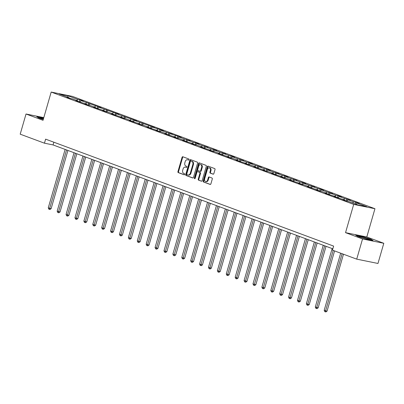 <?xml version="1.0" encoding="UTF-8"?>
<svg xmlns="http://www.w3.org/2000/svg" width="404" height="404" viewBox="0 0 404 404"><rect width="100%" height="100%" fill="white"/><g stroke="black" fill="none" stroke-linecap="round" stroke-linejoin="round"><path stroke-width="0.61" d="M189.027 159.671A0.581 0.414 -78.5 0 0 188.794 158.969L182.845 156.762A0.828 0.596 -78.5 0 0 182.058 157.343L177.942 171.604A0.828 0.596 -78.5 0 0 178.27 172.604L184.219 174.816A0.581 0.414 -78.5 0 0 184.542 173.705L183.769 173.422A2.646 1.899 -78.5 0 1 182.709 170.22L183.052 169.029A2.646 1.899 -78.5 0 1 185.375 167.105A2.646 1.899 -78.5 0 1 185.577 167.16L186.35 167.448A0.581 0.414 -78.5 0 0 186.668 166.337L185.896 166.054A2.646 1.899 -78.5 0 1 184.84 162.852L185.178 161.661A2.646 1.899 -78.5 0 1 187.501 159.737A2.646 1.899 -78.5 0 1 187.703 159.792L188.476 160.08A0.581 0.414 -78.5 0 0 189.027 159.671M213.07 174.169A0.828 0.596 -78.5 0 0 213.857 173.584L215.014 169.584A0.828 0.596 -78.5 0 0 214.681 168.584L208.075 166.13A0.828 0.596 -78.5 0 0 207.287 166.716L203.172 180.972A0.828 0.596 -78.5 0 0 203.5 181.972L210.11 184.426A0.828 0.596 -78.5 0 0 210.898 183.845L212.292 179.012A0.828 0.596 -78.5 0 0 211.964 178.012L209.136 176.962A0.828 0.596 -78.5 0 0 208.343 177.543L207.651 179.942A2.212 1.591 -78.5 0 1 205.712 181.553A2.212 1.591 -78.5 0 1 204.656 178.831L207.368 169.443A2.212 1.591 -78.5 0 1 209.307 167.827A2.212 1.591 -78.5 0 1 210.363 170.554L209.913 172.119A0.828 0.596 -78.5 0 0 210.242 173.119L213.201 174.195M345.536 232.648L362.539 238.961L356.717 259.141L377.977 263.464L383.8 243.289L366.797 236.971L374.952 208.722L353.692 204.399L345.536 232.648L366.797 236.971M43.804 117.615L26.023 113.999L43.026 120.311L51.182 92.062L353.692 204.399M26.023 113.999L20.2 134.178L44.45 143.183L53.07 144.935L332.846 248.829M356.717 259.141L332.467 250.137L333.628 246.102L45.612 139.148L44.45 143.183M197.596 163.115A0.828 0.596 -78.5 0 0 197.263 162.115L190.658 159.661A0.828 0.596 -78.5 0 0 189.87 160.247L185.754 174.508A0.828 0.596 -78.5 0 0 186.082 175.508L192.693 177.962A0.828 0.596 -78.5 0 0 193.481 177.376L197.596 163.115M199.364 162.893L205.974 165.347A0.828 0.596 -78.5 0 1 206.308 166.347L202.187 180.608A0.828 0.596 -78.5 0 1 201.399 181.194L198.571 180.144A0.828 0.596 -78.5 0 1 198.243 179.144L199.909 173.361A0.828 0.596 -78.5 0 0 199.581 172.362L197.702 171.665A0.828 0.596 -78.5 0 0 196.915 172.245L195.177 178.27A0.581 0.414 -78.5 0 1 194.39 177.977L198.576 163.479A0.828 0.596 -78.5 0 1 199.364 162.893M374.952 208.722L72.442 96.389L51.182 92.062M355.778 202.303L353.682 201.879L348.203 199.844L350.303 200.268L344.784 198.571L339.304 196.536L341.4 196.965L337.976 195.693L335.881 195.268L330.401 193.233L332.502 193.657L326.982 191.961L321.503 189.925L323.599 190.355L320.175 189.082L318.079 188.658L312.6 186.623L314.701 187.047L309.176 185.35L303.702 183.315L305.798 183.744L302.374 182.472L300.278 182.047L294.799 180.012L296.9 180.436L291.375 178.74L285.901 176.705L287.996 177.134L284.573 175.861L282.477 175.437L276.998 173.402L279.098 173.826L273.574 172.129L268.099 170.094L270.195 170.523L266.771 169.251L264.676 168.827L259.196 166.791L261.297 167.216L255.772 165.519L250.298 163.484L252.394 163.913L248.97 162.64L246.874 162.216L241.395 160.181L243.496 160.605L237.971 158.908L232.497 156.873L234.593 157.302L231.169 156.03L229.073 155.606L223.594 153.571L225.695 153.995L220.17 152.298L214.696 150.263L216.791 150.692L213.368 149.419L211.272 148.995L205.793 146.96L207.893 147.384L202.369 145.687L196.894 143.652L198.99 144.082L195.566 142.809L193.471 142.385L187.991 140.35L190.092 140.774L184.567 139.077L179.093 137.042L181.189 137.471L177.765 136.198L170.19 133.739L172.291 134.163L166.766 132.467L161.292 130.431L163.388 130.861L159.964 129.588L152.389 127.129L154.485 127.553L134.588 120.518L136.683 120.942L116.786 113.908L118.882 114.332L98.985 107.297L101.081 107.722L81.184 100.687L83.28 101.111L79.856 99.844L77.76 99.414L68.059 95.814L59.327 94.036L69.028 97.637L66.928 97.213L70.352 98.485L72.447 98.909L77.927 100.944L75.831 100.515L79.255 101.788L86.83 104.247L84.729 103.823L88.153 105.096L90.249 105.52L95.728 107.555L93.632 107.126L97.056 108.398L104.631 110.858L102.53 110.433L105.954 111.706L108.055 112.13L113.529 114.165L111.433 113.736L114.857 115.009L122.432 117.468L120.331 117.044L123.755 118.316L125.856 118.741L131.33 120.776L129.235 120.347L132.658 121.619L140.233 124.078L138.133 123.654L141.557 124.927L143.657 125.351L149.132 127.386L147.036 126.957L150.46 128.23L158.035 130.689L155.934 130.265L159.358 131.537L161.459 131.962L166.933 133.997L164.837 133.567L168.261 134.84L175.836 137.299L173.735 136.875L177.159 138.148L179.26 138.572L184.734 140.607L182.638 140.178L186.062 141.451L193.637 143.91L191.536 143.486L194.96 144.758L197.061 145.182L202.535 147.218L200.44 146.788L203.863 148.061L211.438 150.52L209.338 150.096L212.762 151.369L214.862 151.793L220.337 153.828L218.241 153.399L221.665 154.671L229.24 157.131L227.139 156.707L230.563 157.979L232.664 158.403L238.138 160.439L236.042 160.009L239.466 161.282L247.041 163.741L244.945 163.317L248.364 164.59L250.465 165.014L255.939 167.049L253.843 166.62L257.267 167.892L264.842 170.352L262.746 169.927L266.165 171.2L268.266 171.624L273.74 173.659L271.645 173.23L275.068 174.503L282.643 176.962L280.548 176.538L283.967 177.811L286.067 178.235L291.542 180.27L289.446 179.841L292.87 181.113L300.445 183.573L298.349 183.148L301.768 184.421L303.869 184.845L309.343 186.88L307.247 186.451L310.671 187.724L318.246 190.183L316.15 189.759L319.574 191.031L321.67 191.456L327.144 193.491L325.048 193.061L328.472 194.334L336.047 196.793L333.951 196.369L337.375 197.642L344.945 200.101L342.85 199.672L346.273 200.945L348.369 201.374L358.07 204.974L366.807 206.752L357.106 203.146L359.201 203.576L355.778 202.303L355.303 203.949M352.485 202.899L353.682 201.879M346.794 201.051L348.203 199.844M344.945 200.101L345.097 200.51M343.587 199.596L344.784 198.571M337.89 197.748L339.304 196.536M336.047 196.793L336.199 197.203M334.684 196.288L335.881 195.268M328.992 194.44L330.401 193.233M327.144 193.491L327.296 193.9M325.786 192.986L326.982 191.961M320.089 191.137L321.503 189.925M318.246 190.183L318.397 190.592M316.882 189.678L318.079 188.658M311.191 187.83L312.6 186.623M309.343 186.88L309.494 187.289M307.984 186.375L309.176 185.35M302.288 184.527L303.702 183.315M300.445 183.573L300.596 183.982M299.081 183.068L300.278 182.047M293.39 181.219L294.799 180.012M291.542 180.27L291.693 180.679M290.178 179.765L291.375 178.74M284.487 177.917L285.901 176.705M282.643 176.962L282.795 177.371M281.28 176.457L282.477 175.437M275.589 174.609L276.998 173.402M273.74 173.659L273.892 174.068M272.377 173.154L273.574 172.129M266.685 171.306L268.099 170.094M264.842 170.352L264.994 170.761M263.479 169.847L264.676 168.827M257.782 167.998L259.196 166.791M255.939 167.049L256.091 167.458M254.576 166.544L255.772 165.519M248.884 164.696L250.298 163.484M247.041 163.741L247.192 164.15M245.677 163.236L246.874 162.216M239.981 161.388L241.395 160.181M238.138 160.439L238.289 160.848M236.774 159.934L237.971 158.908M231.083 158.085L232.497 156.873M229.24 157.131L229.391 157.54M227.876 156.626L229.073 155.606M222.18 154.777L223.594 153.571M220.337 153.828L220.488 154.237M218.973 153.323L220.17 152.298M213.282 151.475L214.696 150.263M211.438 150.52L211.59 150.929M210.075 150.015L211.272 148.995M204.379 148.167L205.793 146.96M202.535 147.218L202.687 147.627M201.172 146.713L202.369 145.687M195.48 144.864L196.894 143.652M193.637 143.91L193.789 144.319M192.274 143.405L193.471 142.385M186.577 141.557L187.991 140.35M184.734 140.607L184.886 141.016M183.371 140.102L184.567 139.077M177.679 138.254L179.093 137.042M175.836 137.299L175.987 137.708M174.472 136.794L175.669 135.774M168.776 134.946L170.19 133.739M166.933 133.997L167.084 134.406M165.569 133.492L166.766 132.467M159.878 131.638L161.292 130.431M158.035 130.689L158.186 131.098M156.671 130.184L157.868 129.164M150.975 128.336L152.389 127.129M149.132 127.386L149.283 127.795M147.768 126.881L148.965 125.856M142.077 125.028L143.491 123.821M140.233 124.078L140.385 124.488M138.87 123.573L140.067 122.553M133.174 121.725L134.588 120.518M131.33 120.776L131.482 121.185M129.967 120.271L131.164 119.246M124.275 118.417L125.689 117.21M122.432 117.468L122.584 117.877M121.069 116.963L122.266 115.943M115.372 115.115L116.786 113.908M113.529 114.165L113.681 114.574M112.166 113.66L113.362 112.635M106.474 111.807L107.888 110.6M104.631 110.858L104.782 111.267M103.267 110.353L104.464 109.332M97.571 108.504L98.985 107.297M95.728 107.555L95.879 107.964M94.364 107.05L95.561 106.025M88.673 105.197L90.087 103.99M86.83 104.247L86.981 104.656M85.466 103.742L86.663 102.722M79.77 101.894L81.184 100.687M77.927 100.944L78.078 101.353M76.563 100.439L77.76 99.414M67.71 97.152L68.059 95.814M69.028 97.637L69.175 98.046M362.539 238.961L383.8 243.289M355.909 204.172L357.106 203.146M53.853 142.208L53.07 144.935M79.295 101.798L79.856 99.844M88.193 105.101L88.759 103.146M97.096 108.408L97.662 106.454M105.994 111.711L106.56 109.757M114.898 115.019L115.463 113.064M123.796 118.322L124.361 116.367M132.699 121.629L133.264 119.675M141.597 124.932L142.163 122.978M150.5 128.24L151.066 126.285M159.398 131.542L159.964 129.588M168.301 134.85L168.867 132.896M177.199 138.153L177.765 136.198M186.103 141.461L186.668 139.506M195.001 144.763L195.566 142.809M203.904 148.071L204.469 146.117M212.802 151.374L213.368 149.419M221.705 154.681L222.271 152.727M230.603 157.984L231.169 156.03M239.506 161.292L240.072 159.338M248.404 164.595L248.97 162.64M257.308 167.902L257.873 165.948M266.206 171.205L266.771 169.251M275.109 174.513L275.674 172.559M284.012 177.816L284.573 175.861M292.91 181.123L293.476 179.169M301.813 184.426L302.374 182.472M310.711 187.734L311.277 185.779M319.614 191.036L320.175 189.082M328.513 194.344L329.078 192.39M337.416 197.647L337.976 195.693M346.314 200.955L346.879 199M43.642 118.19L36.789 116.751L39.097 118.145L43.279 119.438M373.033 240.537L370.731 239.143L362.019 236.446L355.616 235.143L357.924 236.537L366.63 239.234L373.033 240.537M188.708 160.07L188.279 159.908A2.646 1.899 -78.5 0 0 188.077 159.853L187.501 159.737M185.375 167.105L185.946 167.221A2.646 1.899 -78.5 0 1 186.153 167.276L186.582 167.438M183.138 156.868A0.828 0.596 -78.5 0 0 182.628 157.459L178.512 171.72A0.828 0.596 -78.5 0 0 178.846 172.72L184.456 174.806M190.951 159.772A0.828 0.596 -78.5 0 0 190.441 160.363L186.325 174.624A0.828 0.596 -78.5 0 0 186.658 175.624L192.971 177.967M190.951 160.999A0.581 0.414 -78.5 0 0 190.4 161.408L186.789 173.927A0.581 0.414 -78.5 0 0 187.022 174.624L187.83 174.927A2.646 1.899 -78.5 0 0 188.037 174.988A2.646 1.899 -78.5 0 0 190.355 173.058L192.824 164.504A2.646 1.899 -78.5 0 0 191.764 161.302L190.951 160.999L191.526 161.115A0.581 0.414 -78.5 0 0 191.435 161.095M188.405 175.043A2.646 1.899 -78.5 0 0 188.612 175.104A2.646 1.899 -78.5 0 0 190.93 173.175L190.355 173.058M191.526 161.115L192.339 161.418A2.646 1.899 -78.5 0 1 193.4 164.62L190.93 173.175M201.682 181.204L198.571 180.144M198.147 171.756A0.828 0.596 -78.5 0 1 198.278 171.781L200.152 172.478A0.828 0.596 -78.5 0 1 200.485 173.478L198.813 179.26A0.828 0.596 -78.5 0 0 199.147 180.26M199.662 163.004A0.828 0.596 -78.5 0 0 199.152 163.595L194.965 178.093A0.581 0.414 -78.5 0 0 194.991 178.583M201.641 167.357A2.212 1.591 -78.5 0 0 200.586 164.635A2.212 1.591 -78.5 0 0 198.647 166.246L197.692 169.554A0.828 0.596 -78.5 0 0 198.021 170.554L199.899 171.251A0.828 0.596 -78.5 0 0 200.687 170.665L201.641 167.357L202.217 167.478A2.212 1.591 -78.5 0 0 201.162 164.751L200.586 164.635M200.031 171.276L200.475 171.367A0.828 0.596 -78.5 0 0 201.263 170.786L200.687 170.665M202.217 167.478L201.263 170.786M209.307 167.827L209.878 167.948A2.212 1.591 -78.5 0 1 210.939 170.67L210.484 172.235A0.828 0.596 -78.5 0 0 210.817 173.235L213.352 174.174M205.712 181.553L206.287 181.669A2.212 1.591 -78.5 0 0 208.227 180.058L207.651 179.942M209.429 177.068A0.828 0.596 -78.5 0 0 208.918 177.664L208.227 180.058M208.368 166.236A0.828 0.596 -78.5 0 0 207.858 166.832L203.742 181.093A0.828 0.596 -78.5 0 0 204.076 182.093L210.388 184.436M65.135 149.414L48.268 207.848L49.692 208.378L51.131 208.671L67.933 150.455M51.131 208.671L49.97 209.474L49.394 209.358L66.559 149.945M49.394 209.358L48.823 209.146L48.268 207.848M37.289 117.049L43.587 118.372M43.511 118.64A5.479 0.424 16.1 0 0 40.223 118.155A5.479 0.424 16.1 0 0 43.294 119.392M368.014 238.764A5.479 0.424 16.1 0 0 362.004 236.951A5.479 0.424 16.1 0 0 359.05 236.552A5.479 0.424 16.1 0 0 360.545 237.244A5.479 0.424 16.1 0 0 365.898 238.885A5.479 0.424 16.1 0 0 369.478 239.562A5.479 0.424 16.1 0 0 368.014 238.764M356.116 235.446L362.045 236.653L370.483 239.264L372.362 240.4M74.033 152.722L57.166 211.156L60.029 211.979L76.836 153.762M60.029 211.979L58.868 212.777L58.297 212.661L75.462 153.252M58.297 212.661L57.727 212.448L57.166 211.156M82.936 156.025L66.069 214.458L67.493 214.989L68.933 215.281L85.734 157.065M68.933 215.281L67.771 216.084L67.195 215.968L84.36 156.555M67.195 215.968L66.625 215.756L66.069 214.458M91.834 159.333L74.972 217.766L76.396 218.296L77.831 218.589L94.637 160.373M77.831 218.589L76.669 219.387L76.098 219.271L93.263 159.863M76.098 219.271L75.528 219.059L74.972 217.766M100.737 162.635L83.87 221.069L85.294 221.599L86.734 221.892L103.535 163.676M86.734 221.892L85.572 222.695L84.997 222.579L102.162 163.166M84.997 222.579L84.426 222.367L83.87 221.069M109.635 165.943L92.774 224.377L94.198 224.907L95.632 225.2L112.438 166.983M95.632 225.2L94.47 225.998L93.9 225.881L111.065 166.473M93.9 225.881L93.329 225.669L92.774 224.377M118.539 169.246L101.672 227.679L103.096 228.209L104.535 228.502L121.336 170.286M104.535 228.502L103.373 229.305L102.798 229.189L119.963 169.776M102.798 229.189L102.227 228.977L101.672 227.679M127.437 172.553L110.575 230.987L111.999 231.517L113.433 231.81L130.239 173.594M113.433 231.81L112.272 232.608L111.701 232.492L128.866 173.084M111.701 232.492L111.13 232.28L110.575 230.987M136.34 175.856L119.473 234.29L122.336 235.113L139.138 176.896M122.336 235.113L121.175 235.916L120.599 235.8L137.764 176.386M120.599 235.8L120.028 235.588L119.473 234.29M145.238 179.164L128.376 237.597L129.8 238.128L131.239 238.421L148.041 180.204M131.239 238.421L130.073 239.219L129.502 239.102L146.667 179.694M129.502 239.102L128.932 238.89L128.376 237.597M154.141 182.467L137.274 240.9L140.137 241.723L156.939 183.507M140.137 241.723L138.976 242.526L138.4 242.41L155.565 182.997M138.4 242.41L137.83 242.198L137.274 240.9M163.039 185.774L146.177 244.208L147.601 244.738L149.041 245.031L165.842 186.815M149.041 245.031L147.874 245.834L147.303 245.713L164.468 186.305M147.303 245.713L146.733 245.501L146.177 244.208M171.942 189.077L155.075 247.511L157.939 248.334L174.74 190.117M157.939 248.334L156.777 249.137L156.202 249.021L173.367 189.607M156.202 249.021L155.631 248.808L155.075 247.511M180.841 192.385L163.979 250.818L165.403 251.349L166.842 251.642L183.643 193.425M166.842 251.642L165.68 252.444L165.105 252.323L182.27 192.915M165.105 252.323L164.534 252.111L163.979 250.818M189.744 195.688L172.877 254.121L175.74 254.944L192.541 196.728M175.74 254.944L174.578 255.747L174.003 255.631L191.168 196.218M174.003 255.631L173.432 255.419L172.877 254.121M198.642 198.995L181.78 257.429L183.204 257.959L184.643 258.252L201.444 200.036M184.643 258.252L183.482 259.055L182.906 258.934L200.071 199.526M182.906 258.934L182.335 258.722L181.78 257.429M207.545 202.298L190.678 260.731L193.541 261.555L210.343 203.338M193.541 261.555L192.38 262.358L191.804 262.241L208.969 202.828M191.804 262.241L191.233 262.029L190.678 260.731M216.443 205.606L199.581 264.039L201.005 264.57L202.444 264.862L219.246 206.646M202.444 264.862L201.283 265.665L200.707 265.544L217.872 206.136M200.707 265.544L200.137 265.332L199.581 264.039M225.346 208.908L208.479 267.342L211.343 268.165L228.144 209.949M211.343 268.165L210.181 268.968L209.605 268.852L226.77 209.439M209.605 268.852L209.035 268.64L208.479 267.342M234.249 212.216L217.382 270.65L218.806 271.18L220.246 271.473L237.047 213.256M220.246 271.473L219.084 272.276L218.508 272.155L235.673 212.746M218.508 272.155L217.938 271.942L217.382 270.65M243.147 215.519L226.28 273.952L229.144 274.776L245.945 216.559M229.144 274.776L227.982 275.579L227.407 275.462L244.572 216.049M227.407 275.462L226.836 275.25L226.28 273.952M252.051 218.827L235.184 277.26L236.608 277.79L238.047 278.083L254.848 219.867M238.047 278.083L236.885 278.886L236.31 278.765L253.475 219.357M236.31 278.765L235.739 278.553L235.184 277.26M260.949 222.129L244.082 280.563L246.945 281.386L263.751 223.17M246.945 281.386L245.784 282.189L245.208 282.073L262.378 222.66M245.208 282.073L244.637 281.861L244.082 280.563M269.852 225.437L252.985 283.871L254.409 284.401L255.848 284.694L272.649 226.477M255.848 284.694L254.687 285.497L254.111 285.375L271.276 225.967M254.111 285.375L253.54 285.163L252.985 283.871M278.75 228.74L261.883 287.173L264.746 287.996L281.553 229.78M264.746 287.996L263.585 288.799L263.009 288.683L280.179 229.27M263.009 288.683L262.438 288.471L261.883 287.173M287.653 232.048L270.786 290.481L272.21 291.011L273.649 291.304L290.451 233.088M273.649 291.304L272.488 292.107L271.912 291.986L289.077 232.578M271.912 291.986L271.342 291.774L270.786 290.481M296.551 235.35L279.684 293.784L282.548 294.607L299.354 236.391M282.548 294.607L281.386 295.41L280.81 295.294L297.98 235.88M280.81 295.294L280.24 295.082L279.684 293.784M305.454 238.658L288.587 297.091L290.011 297.622L291.451 297.915L308.252 239.698M291.451 297.915L290.289 298.718L289.713 298.596L306.878 239.188M289.713 298.596L289.143 298.384L288.587 297.091M314.352 241.961L297.485 300.394L300.349 301.217L317.155 243.001M300.349 301.217L299.187 302.02L298.612 301.904L315.782 242.491M298.612 301.904L298.041 301.692L297.485 300.394M323.256 245.268L306.389 303.702L307.813 304.232L309.252 304.525L326.053 246.309M309.252 304.525L308.09 305.328L307.515 305.207L324.68 245.799M307.515 305.207L306.944 304.995L306.389 303.702M332.154 248.571L315.287 307.005L318.15 307.828L334.578 250.919M318.15 307.828L316.989 308.631L316.413 308.515L333.204 250.409M316.413 308.515L315.842 308.303L315.287 307.005M340.678 253.187L324.19 310.312L325.614 310.843L327.053 311.136L343.476 254.227M327.053 311.136L325.892 311.939L325.316 311.817L342.102 253.717M325.316 311.817L324.745 311.605L324.19 310.312M188.279 159.908L187.703 159.792M186.153 167.276L185.577 167.16M178.846 172.72L178.27 172.604M178.512 171.72L177.942 171.604M182.628 157.459L182.058 157.343M186.658 175.624L186.082 175.508M186.325 174.624L185.754 174.508M190.441 160.363L189.87 160.247M193.4 164.62L192.824 164.504M192.339 161.418L191.764 161.302M198.813 179.26L198.243 179.144M200.485 173.478L199.909 173.361M200.152 172.478L199.581 172.362M198.278 171.781L197.702 171.665M194.965 178.093L194.39 177.977M199.152 163.595L198.576 163.479M210.817 173.235L210.242 173.119M210.484 172.235L209.913 172.119M210.939 170.67L210.363 170.554M208.918 177.664L208.343 177.543M204.076 182.093L203.5 181.972M203.742 181.093L203.172 180.972M207.858 166.832L207.287 166.716M191.481 161.105L190.91 160.984M188.612 175.104L188.037 174.988M198.213 171.761L197.637 171.644M200.536 171.387L199.965 171.271"/></g></svg>
